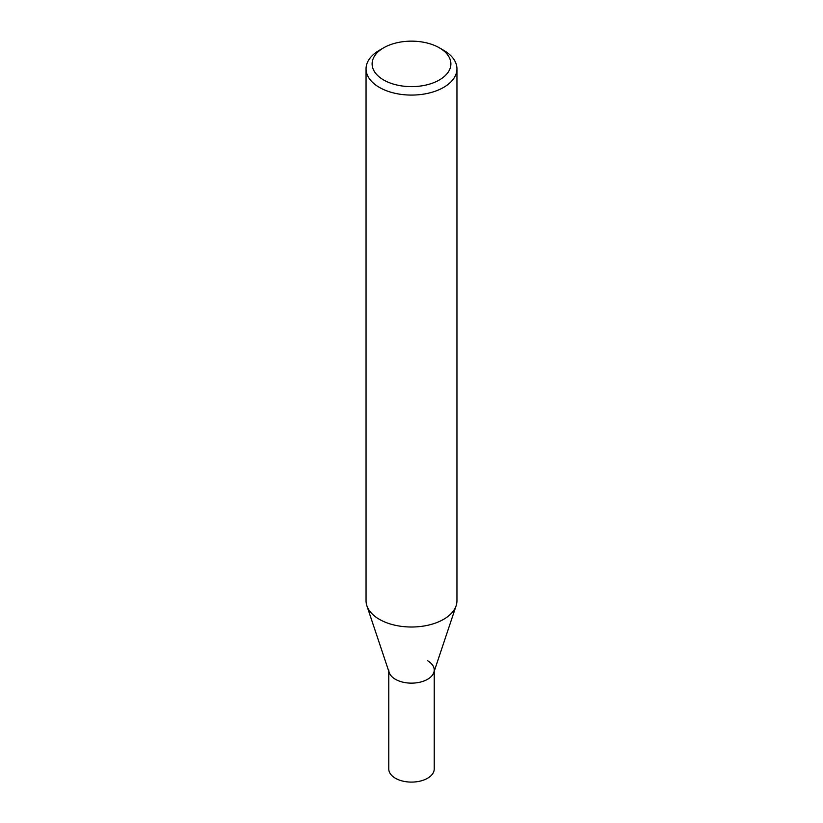<?xml version="1.0" encoding="UTF-8"?>
<svg xmlns="http://www.w3.org/2000/svg" width="823" height="823" viewBox="0 0 823 823"><rect width="100%" height="100%" fill="white"/><g stroke="black" fill="none" stroke-linecap="round" stroke-linejoin="round"><path stroke-width="1.23" d="M443.638 50.285L439.348 47.806A39.391 22.746 180 0 1 439.348 79.975A39.391 22.746 180 0 1 383.652 79.975A39.391 22.746 180 0 1 383.652 47.806A39.391 22.746 180 0 1 439.348 47.806L443.638 50.285A45.45 26.243 0 0 1 456.95 68.844L456.95 600.769A45.45 26.243 180 0 1 456.127 605.749A45.45 26.243 180 0 1 424.822 625.861A45.45 26.243 180 0 1 379.362 619.328A45.45 26.243 180 0 1 366.873 605.749A45.45 26.243 180 0 1 366.05 600.769L366.05 68.844A45.45 26.243 0 0 0 379.362 87.392A45.45 26.243 0 0 0 428.896 93.081A45.45 26.243 0 0 0 456.95 68.844M383.652 47.806L379.362 50.285A45.45 26.243 0 0 0 366.05 68.844M366.873 605.749L389.186 672.504A22.725 13.117 0 0 0 395.431 679.304A22.725 13.117 0 0 0 418.156 682.565A22.725 13.117 0 0 0 433.814 672.504L456.127 605.749M388.775 670.025A22.725 13.117 0 0 0 395.431 679.304A22.725 13.117 0 0 0 420.193 682.144A22.725 13.117 0 0 0 434.225 670.025A22.725 13.117 0 0 0 427.569 660.746M388.775 671.28L388.775 768.98A22.725 13.117 0 0 0 395.431 778.26A22.725 13.117 0 0 0 420.193 781.099A22.725 13.117 0 0 0 434.225 768.98L434.225 671.28"/></g></svg>
